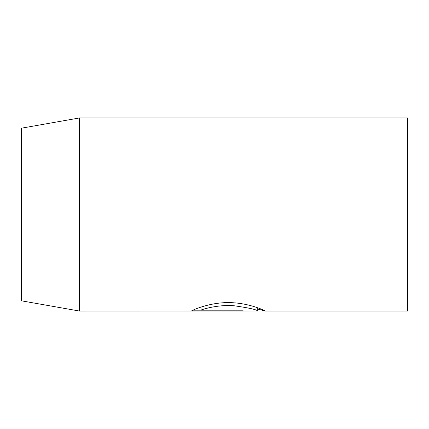 <?xml version="1.0" encoding="UTF-8"?>
<svg xmlns="http://www.w3.org/2000/svg" width="429" height="429" viewBox="0 0 429 429"><rect width="100%" height="100%" fill="white"/><g stroke="black" fill="none" stroke-linecap="round" stroke-linejoin="round"><path stroke-width="0.64" d="M257.738 307.813L257.738 310.987C256.655 309.577 248.723 307.829 233.955 305.738C220.383 304.595 205.872 308.167 201.029 310.054L243.029 310.054L243.029 310.821L191.709 310.821C193.34 309.722 210.896 302.032 230.132 302.633C249.329 303.019 265.39 310.741 265.095 310.987L257.738 309.046M265.004 311.025L407.55 311.025L407.55 117.975L79.365 117.975L79.365 311.025L257.738 310.987M79.365 311.025L21.45 300.815L21.45 128.185L79.365 117.975M243.029 310.054L243.029 310.821M201.029 307.084L201.029 310.054"/></g></svg>
